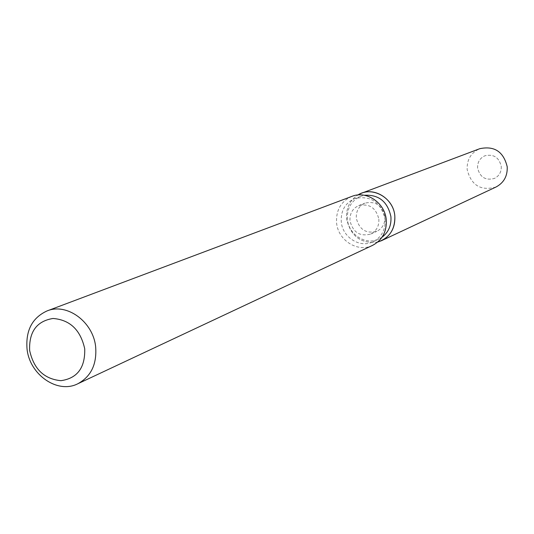 <?xml version="1.0" encoding="UTF-8"?>
<svg xmlns="http://www.w3.org/2000/svg" width="534" height="534" viewBox="0 0 534 534"><rect width="100%" height="100%" fill="white"/><g stroke="black" fill="none" stroke-linecap="round" stroke-linejoin="round"><path stroke-width="0.4" stroke-dasharray="2.67 2" d="M384.921 216.497C385.268 223.386 382.571 228.318 376.837 231.295C366.11 234.026 359.269 229.66 356.311 218.206C355.964 211.037 358.848 206.011 364.956 203.134C375.469 200.851 382.124 205.303 384.921 216.497M501.259 166.401C501.486 171.961 499.217 175.973 494.451 178.429C485.56 180.746 479.946 177.288 477.603 168.043C477.383 162.249 479.812 158.157 484.892 155.781C493.603 153.845 499.056 157.383 501.259 166.401C501.486 171.961 499.217 175.973 494.451 178.429C485.56 180.746 479.946 177.288 477.603 168.043C477.383 162.249 479.812 158.157 484.892 155.781C493.603 153.845 499.056 157.383 501.259 166.401M382.024 237.236L378.846 239.078C365.903 245.627 348.535 234.6 347.42 219.28C346.886 208.267 351.339 200.59 360.784 196.265L364.321 195.27M377.712 242.062C360.971 244.011 350.598 236.248 346.593 218.78C345.912 208.38 349.663 200.45 357.853 194.997C349.663 200.45 345.912 208.38 346.593 218.78C350.598 236.248 360.971 244.011 377.712 242.062M385.127 219.214C385.661 229.673 381.61 237.209 372.972 241.809C359.923 248.41 342.401 237.263 341.273 221.797C340.719 210.676 345.211 202.933 354.73 198.568C370.756 195.25 380.889 202.126 385.127 219.214M372.585 245.36C357.793 252.929 337.868 240.293 336.574 222.731C335.953 210.082 341.066 201.291 351.919 196.365M378.846 219.114C379.193 226.069 376.483 231.048 370.696 234.052C359.883 236.809 352.974 232.397 349.99 220.822C349.63 213.58 352.533 208.507 358.694 205.603C369.301 203.307 376.016 207.806 378.846 219.114M495.966 187.04C480.807 191.185 471.208 185.365 467.163 169.578C466.789 159.626 470.995 152.664 479.786 148.692M370.696 234.052L376.837 231.295M378.846 239.078L372.972 241.809M360.784 196.265L354.73 198.568M358.694 205.603L364.956 203.134"/><path stroke-width="0.8" d="M364.321 195.27C378.78 194.456 387.644 201.592 390.915 216.691C391.502 225.408 388.538 232.257 382.024 237.236M394.82 215.91C395.227 229.266 389.526 237.984 377.712 242.062L381.516 240.68C390.961 235.614 395.4 227.357 394.82 215.91C393.611 197.74 372.024 185.652 357.853 194.997L361.498 193.235C375.642 187.334 393.645 199.496 394.82 215.91M47.019 310.942L351.919 196.365C366.478 190.304 385.034 202.873 386.256 219.808C386.863 231.616 382.311 240.133 372.585 245.36L77.75 383.792C57.572 394.165 29.604 374.734 27.04 348.989C25.592 330.439 32.254 317.757 47.019 310.942C66.87 302.578 93.236 321.842 95.653 346.86C96.981 364.281 91.014 376.59 77.75 383.792M84.719 348.795C85.253 367.719 77.323 378.346 60.929 380.675C44.168 379.08 33.735 369.014 29.644 350.478C28.929 331.794 36.719 321.121 53.026 318.471C69.967 319.826 80.534 329.932 84.719 348.795M361.498 193.235L479.786 148.692C494.411 145.628 503.555 151.669 507.213 166.802C507.594 176.08 503.842 182.828 495.966 187.04L381.516 240.68"/></g></svg>
